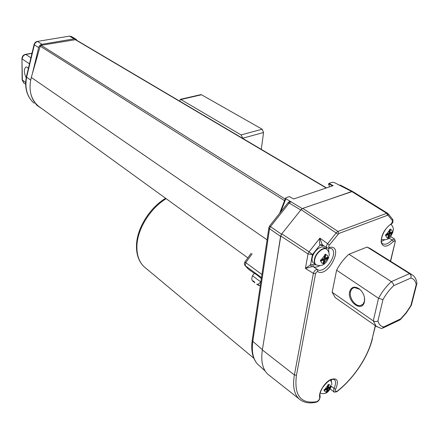 <?xml version="1.0" encoding="UTF-8"?>
<svg xmlns="http://www.w3.org/2000/svg" width="439" height="439" viewBox="0 0 439 439"><rect width="100%" height="100%" fill="white"/><g stroke="black" fill="none" stroke-linecap="round" stroke-linejoin="round"><path stroke-width="0.66" d="M281.229 234.717L280.57 236.385L269.535 228.73L270.495 226.628L269.447 226.184M276.016 265.568L280.57 236.385M327.735 199.871L351.716 191.525L352.824 191.618M292.517 220.383L301.319 209.359M338.798 185L340.724 185.296L352.627 191.508M351.716 191.525L334.26 182.536L332.169 182.322L328.987 183.387L333.141 185.659L293.631 198.982L289.416 196.601L285.992 197.748L285.482 198.241L285.893 198.724L302.251 208.602M300.748 209.968L289.164 203.048L290.805 201.792L289.751 201.539L288.149 202.566L289.164 203.048L270.495 226.628L281.514 234.228M288.055 202.681L269.519 226.09L268.844 227.857L269.535 228.73L252.815 341.355L262.401 349.674M289.246 201.715L291.095 201.693M332.482 185.884L329.025 183.859L328.987 183.387M329.025 183.859L328.284 184.106L329.091 184.665L329.277 186.965M261.348 278.529C257.863 275.571 255.52 273.826 254.307 273.294L248.265 269.03L244.622 264.909M252.173 253.78L245.747 262.643L244.852 261.979L244.325 263.488L244.995 265.469L248.265 269.03L250.856 270.94M254.905 282.848L254.132 281.58L253.193 280.878L254.576 282.573M257.501 284.702L259.647 285.559L258.977 285.092L257.1 284.445M269.524 375.564L267.977 374.341C262.588 369.325 260.717 361.193 262.357 349.954L280.801 235.968L281.794 233.844L301.072 209.644L302.729 208.382L351.941 191.634L353.06 191.75L387.621 213.294M323.79 245.703L321.919 245.697L320.036 244.973C319.493 243.826 319.444 241.543 319.888 238.13L322.193 244.55L320.036 244.973L312.447 254.554L309.067 251.783L319.888 238.13L327.648 243.678L336.296 232.752L337.981 231.419L386.688 213.316L387.922 213.53M390.414 261.167L395.314 241.28L394.491 238.948M388.959 238.147L392.027 239.924L393.503 241.373C387.05 247.492 382.918 247.739 381.112 242.114C381.282 234.733 384.751 228.565 391.506 223.616L390.979 224.302C383.955 227.896 378.945 241.949 382.512 243.596C385.063 245.099 388.235 243.875 392.027 239.924L394.474 238.942M411.508 304.94L410.888 305.517L416.227 284.587C415.552 281.026 413.774 278.842 410.888 278.035C411.431 276.202 410.992 274.743 409.571 273.651L367.103 247.047L370.335 248.6L411.283 274.227M367.103 247.047L348.945 254.241C344 258.653 339.89 263.965 336.603 270.188L332.153 292.27L335.259 297.631L336.587 298.558M333.761 391.775L333.92 388.361C335.884 384.35 336.098 381.464 334.567 379.713L334.337 379.521M324.212 389.854L326.424 388.729L327.022 389.212L326.298 392.373L327.269 391.879L327.999 388.718L330.863 387.198L331.088 386.128L328.224 387.648L327.626 387.165L328.136 384.756M328.224 387.648L328.855 384.388L327.878 384.877L327.247 388.142L324.262 389.591L324.037 390.661L324.63 390.425C324.63 391.703 325.239 392.164 326.473 391.824M327.999 388.718L327.401 388.235L330.315 386.759L330.863 387.198M327.022 389.212L324.63 390.425M326.534 391.533L327.269 391.879M327.401 388.235L326.72 391.434M300.254 399.83L299.162 398.941C294.064 394.145 292.478 386.15 294.393 374.966L313.38 273.36L305.407 268.443L311.553 266.731L310.576 264.701L305.407 268.443L308.03 253.962L280.801 235.968M281.794 233.844L309.067 251.783L308.03 253.962L312.447 254.554L310.576 264.701L316.151 264.832M327.05 247.898L326.896 247.794C326.128 246.828 326.375 245.456 327.648 243.678L329.349 245.072C328.493 246.482 328.548 247.245 329.508 247.366C344.648 244.528 328.41 277.947 317.787 271.697C316.832 271.571 316.096 272.224 315.586 273.662L313.38 273.36C314.313 270.605 315.701 269.359 317.534 269.617L317.787 271.697M322.193 244.55L322.72 244.989M313.797 263.257L313.314 262.928C312.178 261.907 311.805 260.239 312.195 257.923C313.155 251.47 321.249 244.677 324.333 247.678L326.078 248.82M319.806 265.655C317.167 267.219 314.944 267.532 313.139 266.605L311.553 266.731M326.89 247.794L328.52 248.2L329.508 247.366M388.323 213.963L392.565 219.209L392.653 220.96L388.136 215.39L387.522 215.286L338.837 233.482L329.349 245.072M389.876 229.356L389.157 232.483L389.837 232.895L390.661 229.048L389.673 229.432L388.855 233.279L385.832 234.404L385.546 235.672L388.564 234.547L387.884 234.135L385.705 234.991M388.564 234.547L387.637 238.3L388.619 237.911L389.547 234.157L392.433 232.972L392.724 231.71L392.241 231.951C392.34 230.382 391.775 229.663 390.556 229.784M392.433 232.972L391.807 232.599L391.928 232.077M389.837 232.895L392.241 231.951M391.807 232.599L388.866 233.751L387.999 237.537L388.619 237.911M389.547 234.157L388.866 233.751M326.704 249.259L326.578 249.149C323.499 246.153 315.394 252.963 314.423 259.427C314.028 261.743 314.401 263.411 315.537 264.437L316.14 264.827M323.79 259.954L322.972 263.872L324.081 263.433L324.898 259.52L328.147 258.181L328.405 256.864L327.851 257.139C327.867 255.509 327.17 254.779 325.776 254.955L325.859 254.181L324.75 254.609L324.668 255.383L321.326 259.696L320.651 259.899L320.399 261.221L323.79 259.954L323.115 259.504L320.541 260.508M328.147 258.181L327.532 257.775L327.637 257.227M325.101 254.483L324.476 257.748L325.151 258.198L327.851 257.139M325.151 258.198L325.776 254.955M323.181 263.131L324.081 263.433M324.898 259.52L324.223 259.07L323.461 263.021M327.532 257.775L324.223 259.07M321.326 259.696L324.042 258.631L324.668 255.383M416.227 284.587L417.039 282.996M377.057 326.918L376.13 326.232L381.134 328.421L382.029 328.454L383.752 326.934L400.642 318.879L406.212 312.628L410.888 305.517M409.576 273.651L412.693 275.11C414.85 276.811 416.227 279.242 416.825 282.398M410.888 278.035L393.69 285.641L393.229 283.764L391.632 281.805L348.945 254.241M393.69 285.641C389.514 289.603 385.941 294.256 382.973 299.59L378.533 298.295C382.029 291.847 386.304 286.288 391.363 281.618L409.571 273.651M382.973 299.59L377.93 320.964L376.689 321.502L374.873 321.54L373.271 320.904L332.153 292.27M376.124 326.232L373.271 320.904L378.533 298.295L336.603 270.188M400.642 318.879L399.967 319.965M364.463 301.878L364.008 303.289C360.589 311.948 347.2 300.989 349.636 291.743C351.304 286.777 354.591 285.871 359.492 289.027C363.481 292.687 365.138 296.967 364.463 301.878L364.458 297.455M361.39 290.914L359.766 289.328L354.646 287.578C352.495 287.935 351.118 289.367 350.52 291.875C348.983 297.938 355.398 306.647 360.326 305.582L362.971 304.238L364.419 301.368M40.383 107.571L38.308 106.068C30.681 99.192 28.348 89.655 31.301 77.467L40.19 46.172L41.101 45.299L75.645 39.664L326.512 187.897M179.792 101.206L180.286 99.351L180.868 99.521L201.506 94.775L262.171 129.209L263.57 132.512L261.276 149.348M262.171 129.209L241.055 134.91L180.868 99.521M241.055 134.91L243.052 138.581M200.667 94.67L201.506 94.775M26.356 76.825L26.603 77.248L34.357 44.849L34.088 44.476M30.971 94.429C32.31 99.362 34.769 103.313 38.336 106.293L41.798 108.598M77.044 40.492L76.079 39.269L74.125 38.862L41.99 44.273C40.317 44.668 39.208 45.777 38.665 47.588L32.371 73.703M30.664 80.057L26.603 77.248C24.628 88.371 27.152 97.046 34.171 103.275C26.966 96.871 24.348 88.091 26.335 76.929M37.211 41.469L69.219 36.152M26.186 77.648C23.717 72.375 23.711 68.797 26.17 66.92L27.284 67.271L28.37 68.385M25.638 82.466L22.126 79.733M259.745 366.088L257.506 364.057C253.012 358.981 251.448 351.414 252.815 341.355L252.195 340.384L268.948 227.21M289.147 201.764L289.943 201.474M285.893 198.724L280.773 211.878M252.299 339.671L252.195 340.384C250.85 350.662 252.623 358.553 257.506 364.057L265.183 371.026M261.479 277.624L245.22 265.666L245.747 262.643L261.946 274.49M260.837 281.959L252.502 275.78M257.32 284.598L256.755 284.192C257.836 284.593 259.153 283.813 260.695 281.86M257.15 284.483L256.727 284.181M387.522 215.286L386.688 213.316L351.941 191.634M302.729 208.382L337.981 231.419L338.837 233.482M375.274 325.634L372.206 338.705L375.46 325.765M394.968 241.79C395.04 240.616 394.551 240.479 393.503 241.373M262.357 349.954L294.393 374.966L296.451 375.263C293.927 395.336 300.644 404.149 316.601 401.707C318.621 400.752 319.669 399.287 319.746 397.311C318.33 392.603 324.536 382.495 330.688 379.526C337.399 377.48 339.067 380.684 335.698 389.146C334.869 391.484 335.451 392.093 337.443 390.984C353.604 378.462 368.08 356.737 372.206 338.705M296.451 375.263L315.586 273.662M391.506 223.616L392.653 220.96M267.977 374.341L299.162 398.941C303.404 402.59 308.935 403.715 315.756 402.311L316.601 401.707M334.26 379.472L334.567 379.713C331.719 378.204 327.659 380.926 322.38 387.878C318.774 395.259 320.256 394.156 320.02 395.929L319.746 397.311M335.698 389.146L333.92 388.361L331.396 386.298M333.651 391.681C333.025 392.422 337.701 391.917 337.229 391.363L337.443 390.984M331.604 379.466L331.324 381.639M327.445 391.325L330.375 387.511M330.605 386.441C330.616 385.162 330.007 384.69 328.784 385.019M327.807 385.513L324.86 389.355M337.992 234.152L301.072 209.644M321.919 245.697L322.577 244.924M326.687 249.242L325.897 247.108M331.165 248.381L331.774 248.781C338.694 253.671 324.536 274.37 317.534 269.617L313.139 266.605L312.892 264.541M328.723 248.178L328.822 252.409M328.849 248.139L331.324 248.463M388.136 215.39L387.796 213.403M384.301 240.056L381.464 241.362M381.623 239.518L381.431 239.425C390.617 240.907 390.82 235.611 392.971 232.011M393.19 231.051C393.723 228.757 393.086 226.634 391.27 224.669L390.891 224.356M389.569 230.168L386.441 234.223M386.15 235.491C386.062 237.06 386.627 237.779 387.851 237.636M388.839 237.247L391.945 233.219M316.404 264.969L316.206 264.86C314.801 263.927 314.319 262.182 314.741 259.614C315.751 252.869 324.399 245.999 327.176 249.676C328.893 251.827 329.524 253.901 329.069 255.904M324.273 262.741L327.598 258.461M321.074 261.018C321.074 262.648 321.771 263.367 323.17 263.18M377.93 320.964C378.808 324.405 380.745 326.396 383.752 326.934M350.52 291.875L349.636 291.743M145.951 268.295L144.041 266.698C138.845 261.644 136.485 254.417 136.957 245.022C137.797 228.384 150.462 208.212 166.151 198.675M285.163 199.07L41.101 45.299M326.204 188.002L75.102 39.554M284.549 200.656L40.19 46.172M267.077 239.804L31.301 77.467M243.003 138.131L263.57 132.512M36.234 104.767L38.336 106.293M41.99 44.273L37.661 41.557C35.993 41.952 34.89 43.044 34.357 44.849L38.665 47.588M75.771 39.087L71.639 36.651L69.686 36.239L74.12 38.862M30.906 57.789L25.846 54.452L31.959 53.393M25.413 54.359L25.846 54.452C23.624 55.078 22.411 56.593 22.208 58.996L29.457 63.853M25.616 84.189L23.514 82.708L22.373 80.172L21.955 58.574M31.998 53.212L25.484 54.343C23.278 54.924 22.104 56.379 21.961 58.705L22.131 79.871L23.799 82.905M340.604 185.231L338.76 184.978M279.616 213.343L285.482 198.247M251.119 253.336L244.852 261.979M254.307 273.294L252.485 275.802C250.795 280.499 252.71 280.845 253.72 281.953M260.267 285.838L258.094 285.13M395.237 241.609L390.611 261.287M316.151 402.223C318.522 401.465 319.855 399.55 320.157 396.477M337.404 391.226C353.697 378.539 368.2 356.83 372.47 338.496M333.662 391.692L330.194 388.91M320.174 393.064C327.033 395.325 329.453 390.276 331.429 386.188M331.686 384.981C332.082 383.615 331.621 381.957 330.309 380.004M326.814 247.722L322.429 244.797M391.303 224.115C392.878 222.589 393.092 222.924 392.878 219.637M394.326 238.854L390.529 236.588M313.314 262.928L315.537 264.437M328.849 257.024C326.984 261.831 323.708 267.466 316.206 264.86L315.893 264.695M416.765 284.06L411.469 304.776M399.671 320.031L383.006 327.988M411.255 305.39L406.338 312.897L400.516 319.444M376.13 326.232L335.259 297.631M364.008 303.289L363.991 302.685M359.766 289.328L359.492 289.027M360.326 305.582L362.652 304.545M253.835 358.246L144.041 266.698C138.581 261.386 136.079 253.951 136.529 244.397C137.33 227.616 149.918 207.685 165.596 198.274M247.843 257.858L38.308 106.068M200.87 94.626L180.286 99.351M26.335 76.918L34.066 44.558C34.681 42.726 35.757 41.689 37.288 41.453L69.302 36.141L71.376 36.492"/></g></svg>

